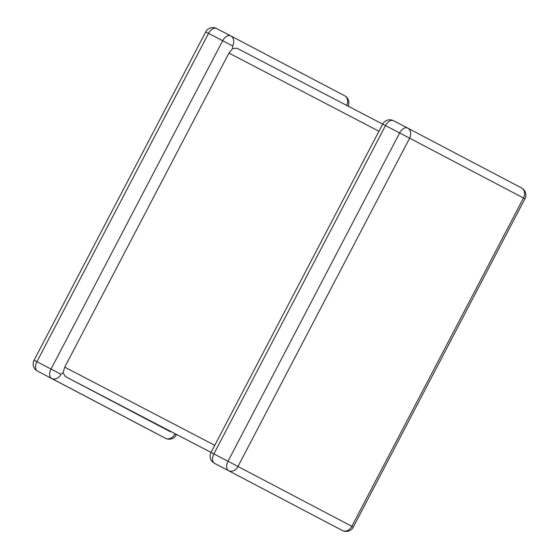 <?xml version="1.0" encoding="UTF-8"?>
<svg xmlns="http://www.w3.org/2000/svg" width="559" height="559" viewBox="0 0 559 559"><rect width="100%" height="100%" fill="white"/><g stroke="black" fill="none" stroke-linecap="round" stroke-linejoin="round"><path stroke-width="0.84" d="M378.946 131.246L228.938 53.077L64.746 367.137L214.754 445.313M61.022 374.264A8.043 6.415 117.7 0 1 51.61 378.429L165.471 438.291L51.61 378.429A8.043 4.849 -62.5 0 1 51.044 369.045L222.678 40.73L208.549 33.365L36.908 361.68L61.022 374.264L63.118 372.706L64.746 367.137M328.287 523.133A8.043 8.043 0 0 0 328.308 523.147A8.043 4.849 -62.5 0 1 328.301 523.14A8.043 4.849 -62.5 0 1 328.308 523.147L214.439 463.278L328.301 523.14A8.043 6.415 -62.3 0 1 328.287 523.133A8.043 6.415 -62.3 0 0 328.287 523.133L214.418 463.271A8.043 8.043 0 0 1 211.036 452.427L228.002 461.259L399.643 132.944L382.677 124.112L211.036 452.427L65.312 376.521L170.6 431.876M228.938 53.077L232.579 48.57L236.953 48.207L382.663 124.14L236.946 48.2M34.078 360.213A8.043 8.043 0 0 0 37.46 371.05A8.043 6.415 117.7 0 0 37.474 371.064A8.043 4.849 -62.5 0 1 36.908 361.68L34.078 360.213L205.712 31.898L208.549 33.365A8.043 4.849 -62.5 0 1 216.557 28.488A8.043 4.849 -62.5 0 1 216.564 28.495L230.678 35.853A8.043 4.849 -62.5 0 0 222.678 40.73L232.663 45.95L232.579 48.57M176.337 434.86L174.883 434.105M65.312 376.521L63.118 372.706M328.308 523.147L342.443 530.512A8.043 8.043 0 0 0 353.288 527.102L524.922 198.787L523.49 198.026A8.043 6.415 -62.3 0 0 521.54 187.95L407.679 128.088A8.043 8.043 0 0 0 407.651 128.074A8.043 4.849 -62.5 0 1 407.658 128.074A8.043 4.849 -62.5 0 0 399.643 132.944L409.621 138.164L237.98 466.479L351.849 526.34L523.49 198.026L409.621 138.164A8.043 6.415 -62.3 0 0 407.679 128.088A8.043 6.415 -62.3 0 0 407.658 128.074L393.529 120.709A8.043 4.849 -62.5 0 0 393.515 120.709A8.043 4.849 -62.5 0 0 385.507 125.579L213.866 453.894A8.043 4.849 -62.5 0 0 214.439 463.278A8.043 6.415 -62.3 0 1 214.418 463.271M407.693 128.095L521.526 187.936A8.043 6.415 -62.3 0 1 521.54 187.95A8.043 8.043 0 0 1 524.922 198.787M232.663 45.95A8.043 6.415 117.7 0 0 230.713 35.867A8.043 8.043 0 0 0 230.692 35.853A8.043 4.849 -62.5 0 1 230.699 35.86A8.043 6.415 117.7 0 1 230.713 35.867L344.561 95.722A8.043 6.415 117.7 0 1 344.582 95.729A8.043 6.415 117.7 0 1 346.727 105.406M353.288 527.102L351.849 526.34A8.043 6.415 -62.3 0 1 342.436 530.505A8.043 4.849 -62.5 0 0 342.443 530.512M237.98 466.479L228.002 461.259A8.043 4.849 -62.5 0 0 228.568 470.643A8.043 6.415 -62.3 0 0 237.98 466.479M174.883 434.126A8.043 6.415 117.7 0 1 165.471 438.291A8.043 4.849 -62.5 0 0 165.485 438.291A8.043 8.043 0 0 0 176.323 434.888M165.52 438.312A8.043 4.849 -62.5 0 1 165.485 438.291L151.349 430.926A8.043 6.415 117.7 0 1 151.321 430.912A8.043 6.415 117.7 0 1 151.307 430.905L37.46 371.05M382.677 124.112A8.043 8.043 0 0 1 393.515 120.709L407.651 128.074M230.713 35.867L344.582 95.729A8.043 8.043 0 0 1 348.166 106.161M205.712 31.898A8.043 8.043 0 0 1 216.557 28.488L230.692 35.853"/></g></svg>
